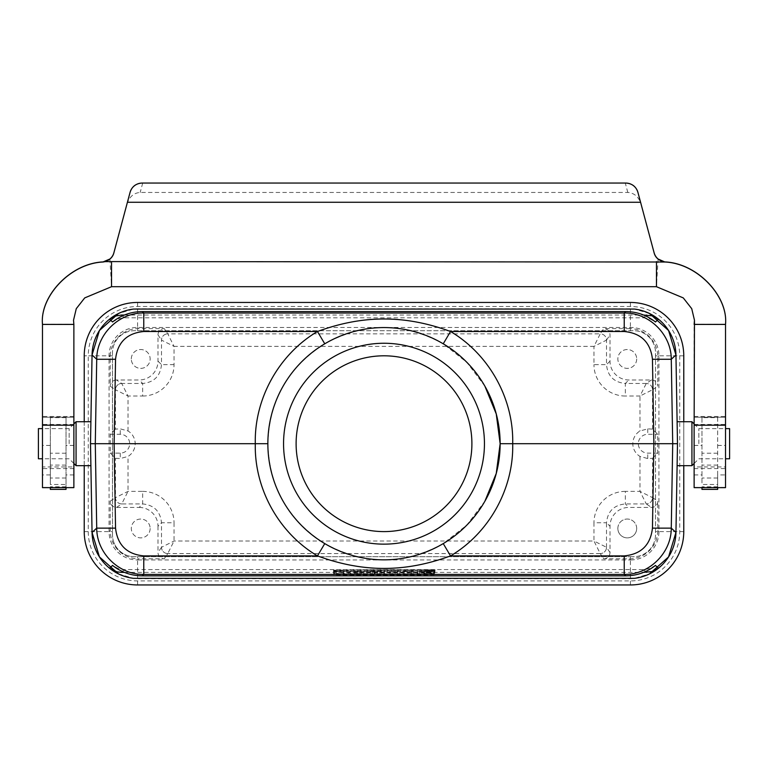 <?xml version="1.0" encoding="UTF-8"?>
<svg xmlns="http://www.w3.org/2000/svg" width="768" height="768" viewBox="0 0 768 768"><rect width="100%" height="100%" fill="white"/><g stroke="black" fill="none" stroke-linecap="round" stroke-linejoin="round"><path stroke-width="0.58" stroke-dasharray="3.84 2.88" d="M66.019 484.474L66.019 417.638L66.019 487.651L66.019 484.474L50.333 484.474L50.333 445.43L42.48 445.43L42.48 487.469L42.48 324.24L73.872 324.24L73.872 487.469L73.872 417.216L42.48 417.245L42.48 466.944L73.872 466.944L73.872 487.651M717.667 474.931L717.667 417.638L701.981 417.638L701.981 484.474L717.667 484.474L717.667 474.931L725.52 474.931L725.52 487.469L725.52 324.24L694.128 324.24L694.128 487.469L694.128 417.216L725.52 417.245L725.52 466.944L694.128 466.944L694.128 487.651M66.019 417.638L50.333 417.638L50.333 445.43M42.48 417.245L73.872 417.216L42.48 417.216L42.48 445.43M73.872 417.245L73.872 466.944M725.52 487.469L694.128 487.469L725.52 487.469M725.52 417.245L694.128 417.216L725.52 417.216L725.52 474.931M658.099 259.008L656.458 286.608L683.28 297.792L691.728 308.534L694.474 320.15M725.52 324.413L725.52 323.702M694.128 417.245L694.128 466.944M126.95 203.981C129.331 196.79 133.738 192.95 140.189 192.442L627.802 192.442C634.253 192.95 638.669 196.79 641.04 203.981M656.458 286.704L111.542 286.704M109.901 259.008L111.542 286.608L84.72 297.792L76.272 308.534L73.526 320.15M42.48 324.413L42.48 323.702M42.48 487.651L42.48 466.944M725.52 487.651L725.52 466.944M701.981 417.638L701.981 484.474M717.667 417.638L717.667 487.651L701.981 487.632L701.981 489.36L717.667 489.36L717.667 484.474M50.333 417.638L50.333 484.474M50.333 489.36L50.333 487.632L66.019 487.632L66.019 489.36L50.333 489.36M38.4 428.63L38.4 458.765M729.6 458.765L729.6 428.63M630.682 559.949A28.272 28.253 45 0 0 658.925 531.715L658.925 355.69A28.272 28.253 -45 0 0 630.682 327.446L137.318 327.446A28.272 28.253 -135 0 0 109.075 355.69L109.075 531.715A28.272 28.253 135 0 0 137.318 559.949L138.461 558.806L164.275 558.806L167.77 553.565L600.23 553.565L593.962 541.018L606.509 547.286A6.278 6.278 135 0 1 600.23 553.565L603.725 558.806L629.539 558.806L630.682 559.949L137.318 559.949M116.496 379.978A6.278 6.278 -146.3 0 0 110.218 386.256L110.218 356.832A28.272 28.253 -135 0 1 138.461 328.598L164.275 328.598L167.77 333.84L174.038 346.387L161.491 340.118A6.278 6.278 -45 0 1 167.77 333.84A6.278 6.278 -33.7 0 0 161.491 340.109L161.491 364.646C160.349 376.061 154.08 382.339 142.656 383.472L121.738 383.472A6.278 6.278 123.7 0 0 115.459 389.75A6.278 6.278 -45 0 1 121.738 383.482L116.496 379.978L139.162 379.978A18.835 18.835 -135 0 0 157.997 361.152L157.997 334.867A6.278 6.278 -123.7 0 1 164.275 328.598M115.459 429.11L110.285 434.285L110.285 453.12L115.459 458.294L120.259 458.544L128.016 456.442A14.918 14.918 0 0 0 128.016 430.963L120.259 428.861L115.459 429.11L115.459 389.75L128.016 396.029L121.738 383.482M139.162 507.427A18.835 18.835 135 0 1 157.997 526.253L161.491 522.758C160.349 511.344 154.08 505.066 142.656 503.933L139.162 507.427L116.496 507.427A6.278 6.278 146.3 0 1 110.218 501.149L110.218 530.573A28.272 28.253 135 0 0 138.461 558.806M92.054 354.97A47.088 47.088 0 0 0 92.054 354.989L90.509 443.702L90.893 421.728L90.509 443.702L92.054 532.416A47.088 47.088 0 0 0 92.054 532.435M629.539 558.806A28.272 28.253 45 0 0 657.782 530.573L657.782 501.149A6.278 6.278 33.7 0 1 651.504 507.427L628.838 507.427A18.835 18.835 45 0 0 610.003 526.253L610.003 552.538A6.278 6.278 56.3 0 1 603.725 558.806M652.541 458.294L657.715 453.12L657.715 434.285L652.541 429.11L647.741 428.861L639.984 430.963A14.918 14.918 0 0 0 639.984 456.442L647.741 458.544L652.541 458.294L652.541 497.654L639.984 491.376L646.262 503.933A6.278 6.278 -56.3 0 0 652.541 497.654A6.278 6.278 135 0 1 646.262 503.923M630.682 327.446L629.539 328.598A28.272 28.253 -45 0 1 657.782 356.832L657.782 386.256A6.278 6.278 -33.7 0 0 651.504 379.978L628.838 379.978A18.835 18.835 -45 0 1 610.003 361.152L610.003 334.867A6.278 6.278 -56.3 0 0 603.725 328.598L600.23 333.84L167.77 333.84M675.946 532.435A47.088 47.088 0 0 0 675.946 532.416L677.491 443.702L677.107 465.677L677.491 443.702L675.946 354.989A47.088 47.088 0 0 0 675.946 354.97M118.522 573.898L133.536 578.342A47.088 47.088 0 0 0 139.133 578.678L628.867 578.678A47.088 47.088 0 0 0 634.464 578.342L649.478 573.898M649.478 313.507L634.464 309.062A47.088 47.088 0 0 0 628.867 308.726L139.133 308.726A47.088 47.088 0 0 0 133.536 309.062L118.522 313.507M629.539 328.598L603.725 328.598M150.144 528.451A9.418 9.418 0 0 1 136.022 536.611A9.418 9.418 0 0 1 136.022 520.301A9.418 9.418 0 0 1 150.144 528.451A9.418 9.418 0 0 0 136.022 520.301A9.418 9.418 0 0 0 136.022 536.611A9.418 9.418 0 0 0 150.144 528.451M131.309 358.954A9.418 9.418 0 0 1 145.44 350.794A9.418 9.418 0 0 1 145.44 367.104A9.418 9.418 0 0 1 131.309 358.954A9.418 9.418 0 0 0 140.726 368.371A9.418 9.418 0 0 0 150.144 358.954A9.418 9.418 0 0 0 140.726 349.536A9.418 9.418 0 0 0 131.309 358.954M636.691 358.954A9.418 9.418 0 0 1 622.56 367.104A9.418 9.418 0 0 1 622.56 350.794A9.418 9.418 0 0 1 636.691 358.954A9.418 9.418 0 0 0 622.56 350.794A9.418 9.418 0 0 0 622.56 367.104A9.418 9.418 0 0 0 636.691 358.954M617.856 528.451A9.418 9.418 0 0 1 627.274 519.034A9.418 9.418 0 0 1 636.691 528.451A9.418 9.418 0 0 1 627.274 537.869A9.418 9.418 0 0 1 617.856 528.451M636.691 528.451A9.418 9.418 0 0 0 622.56 520.301A9.418 9.418 0 0 0 622.56 536.611A9.418 9.418 0 0 0 636.691 528.451M157.997 526.253L157.997 552.538A6.278 6.278 123.7 0 0 164.275 558.806M112.55 321.974L118.118 318.883L124.406 317.808L643.594 317.808L649.882 318.883L655.45 321.974M124.378 315.034L643.622 315.034M402.806 571.19L417.725 570.787L402.806 570.787L403.085 574.32L407.405 574.32L407.683 571.19M354.662 571.19L366.403 571.19L349.565 571.19L354.662 571.19L354.47 574.32L355.373 574.253L355.574 571.123M333.504 571.747C362.918 572.246 405.12 572.246 434.496 571.747L333.504 571.277L333.773 574.877C362.87 575.386 405.13 575.386 434.227 574.877L434.496 571.747M333.504 570.653L333.504 570.192C362.918 569.683 405.12 569.683 434.496 570.192L333.504 570.653L333.773 573.782L333.504 570.192M367.354 571.19L381.331 571.19L377.77 571.018L379.939 570.912L379.67 574.051L377.424 574.157L377.77 571.018L367.354 570.787L367.622 574.32L372.144 574.32L372.422 571.056M124.378 572.371L643.622 572.371M655.45 565.43L649.882 568.522L643.594 569.597L124.406 569.597L118.118 568.522L112.55 565.43M428.928 571.075L419.386 570.989L433.997 570.797L424.445 570.989L424.166 574.128L429.197 574.224L428.928 571.075M433.718 574.032L429.197 574.099L433.718 574.291L433.997 571.162L419.386 570.989L433.997 570.797L433.718 574.032L433.997 570.902M394.877 571.19L399.946 570.787L394.877 570.787L395.146 574.32L399.667 574.32L399.946 571.19M334.003 571.19L348.614 570.787L334.003 570.787L334.282 574.32L338.803 574.32L339.072 571.19M421.507 569.866L435.101 569.856L421.498 569.856L421.786 573.005L434.822 572.995L421.766 572.995M380.813 570.893L393.014 570.787L380.813 570.787L381.091 574.022L384.653 574.022L384.374 570.893M372.144 574.32L372.422 571.19M372.144 574.176L375.36 574.32L375.187 571.19M372.346 574.176L372.24 573.091M426.048 569.942L431.28 569.942L426.048 569.942L426.317 573.072L426.048 569.76M426.317 572.909L429.83 572.957L428.832 572.928L428.832 569.76L429.686 569.866L429.302 573.005L430.838 573.072L431.28 569.942M423.062 569.856L433.546 569.856L423.062 569.856M484.915 386.218L466.819 362.314L443.242 343.805C403.747 322.243 364.253 322.243 324.758 343.805C288.23 367.104 269.261 400.397 267.859 443.702C269.261 487.008 288.23 520.301 324.758 543.6C364.253 565.162 403.747 565.162 443.242 543.6L466.829 525.091L484.915 501.187M296.112 443.702A87.888 87.888 0 0 1 427.949 367.584A87.888 87.888 0 0 1 427.949 519.821A87.888 87.888 0 0 1 296.112 443.702M116.496 507.427L121.738 503.933L142.656 503.933L142.656 491.376L128.016 491.376L115.459 497.654A6.278 6.278 45 0 0 121.738 503.923L128.016 491.376L128.016 456.442M121.738 503.923L121.738 503.933A6.278 6.278 -123.7 0 1 115.459 497.654L115.459 458.294M167.77 553.565A6.278 6.278 33.7 0 1 161.491 547.296L161.491 522.758L174.038 522.758L174.038 541.018L167.77 553.565A6.278 6.278 45 0 1 161.491 547.286L174.038 541.018L593.962 541.018L593.962 522.758L606.509 522.758C607.651 511.344 613.92 505.066 625.344 503.933L646.262 503.933L651.504 507.427M128.016 430.963L128.016 396.029L142.656 396.029L142.656 383.472L139.162 379.978M142.656 396.029A31.402 31.392 -135 0 0 174.038 364.646L174.038 346.387L593.962 346.387L600.23 333.84A6.278 6.278 -135 0 1 606.509 340.118L593.962 346.387L593.962 364.646L606.509 364.646C607.651 376.061 613.92 382.339 625.344 383.472L625.344 396.029A31.402 31.392 -45 0 1 593.962 364.646M174.038 364.646L161.491 364.646L157.997 361.152M110.285 434.285L120.259 434.285A9.418 9.418 0 0 1 129.677 443.702A9.418 9.418 0 0 1 120.259 453.12L110.285 453.12M652.541 429.11L652.541 389.75A6.278 6.278 -135 0 0 646.262 383.482A6.278 6.278 56.3 0 1 652.541 389.75L639.984 396.029L639.984 430.963M639.984 456.442L639.984 491.376L625.344 491.376L625.344 503.933L628.838 507.427M610.003 552.538L606.509 547.296A6.278 6.278 146.3 0 1 600.23 553.565M651.504 379.978L646.262 383.472L639.984 396.029L625.344 396.029M610.003 361.152L606.509 364.646L606.509 340.118A6.278 6.278 -146.3 0 0 600.23 333.84M657.715 453.12L647.741 453.12A9.418 9.418 0 0 1 638.323 443.702A9.418 9.418 0 0 1 647.741 434.285L657.715 434.285M429.197 574.099L428.928 570.96M433.718 574.099L433.997 570.96M433.718 574.291L419.664 574.128L433.718 574.291M399.667 574.32L395.146 574.32M395.146 573.926L394.877 570.787M399.667 573.926L399.946 570.787M372.422 570.96L373.2 570.893C375.101 570.912 375.101 570.941 373.2 570.96L372.422 570.96L372.144 574.109L372.422 570.893M372.144 574.022L373.2 574.022C375.466 574.051 375.466 574.08 373.2 574.109L372.144 574.109M373.2 574.022C375.466 574.051 375.466 574.08 373.2 574.109L373.2 570.96C375.101 570.941 375.101 570.912 373.2 570.893L373.2 574.022M375.36 574.32L367.622 574.32M367.622 573.926L367.354 570.787M380.89 574.32L381.331 571.19M338.803 574.32L334.282 574.32M334.282 573.926L334.003 570.787M338.803 574.166L339.072 571.037M343.824 574.166L343.546 571.037M343.824 574.32L343.546 571.19M348.346 574.32L348.614 571.19M348.346 573.926L348.614 570.787M343.824 573.926L343.546 570.787M343.824 574.07L343.546 570.922M338.803 574.07L339.072 570.922M338.803 573.926L339.072 570.787M333.773 573.341C362.899 572.832 405.101 572.832 434.227 573.341L434.496 570.192M434.227 573.341L434.496 570.653M434.227 573.782L333.773 573.782M422.784 572.995L433.824 572.995L422.774 572.995L423.043 569.856M434.227 574.877L333.773 574.877M333.773 574.426L333.504 571.277M434.227 574.426L434.496 571.277M356.314 574.186L359.654 574.186L356.314 574.186L356.688 571.046L359.28 571.046L356.688 571.046M357.984 574.07L357.984 570.95M359.654 574.186L359.28 571.046M355.373 574.253L366.019 574.32L354.47 574.32M349.949 574.32L349.565 571.19M360.595 574.253L360.394 571.123M361.498 574.32L361.306 571.19M366.019 574.32L366.403 571.19M360.499 573.926L360.691 570.787M355.469 573.926L355.277 570.787M384.653 574.022L381.091 574.022M381.091 573.926L380.813 570.787M384.653 574.32L384.374 571.19M389.174 574.32L389.443 571.19M389.174 574.022L389.443 570.893M392.736 574.022L393.014 570.893M392.736 573.926L393.014 570.787M407.405 574.32L403.085 574.32M403.085 573.926L402.806 570.787M407.405 574.099L407.683 570.989M411.725 574.32L411.552 571.19M417.446 574.32L417.725 571.19M417.446 573.926L417.725 570.787M413.126 573.926L412.858 570.787M413.126 574.147L412.858 570.97M408.912 573.926L409.085 570.787M427.325 572.976L427.594 569.837L428.832 569.837L427.594 569.798L427.325 573.072L427.594 569.942M427.325 572.928L427.594 569.798M430.838 573.072L429.715 573.072L429.542 569.942M429.715 573.072L428.208 573.005L428.035 569.875M428.208 573.005L427.325 573.005M427.325 573.072L426.317 573.072M283.555 443.702A100.445 100.445 0 0 0 434.227 530.688A100.445 100.445 0 0 0 434.227 356.717A100.445 100.445 0 0 0 283.555 443.702M84.23 421.728L84.23 465.677M683.77 465.677L683.77 421.728M630.413 584.957L630.413 556.704L134.448 556.704A21.974 21.974 0 0 1 112.483 534.73L112.483 352.675A21.974 21.974 0 0 1 134.448 330.701L633.552 330.701A21.974 21.974 0 0 1 655.517 352.675L655.517 534.73A21.974 21.974 0 0 1 633.552 556.704L134.448 556.704A21.974 21.974 0 0 1 112.483 534.73L112.483 355.814L88.262 355.814A49.325 49.325 0 0 1 137.587 306.49L630.413 306.49A49.325 49.325 0 0 1 679.738 355.814L679.738 531.59A49.325 49.325 0 0 1 630.413 580.915L137.587 580.915A49.325 49.325 0 0 1 88.262 531.59L88.262 355.814L84.23 355.814A53.366 53.366 0 0 1 137.587 302.448L630.413 302.448A53.366 53.366 0 0 1 683.77 355.814L683.77 531.59A53.366 53.366 0 0 1 630.413 584.957L137.587 584.957A53.366 53.366 0 0 1 84.23 531.59L84.23 355.814M630.413 556.704L633.552 556.704A21.974 21.974 0 0 0 655.517 534.73L655.517 352.675A21.974 21.974 0 0 0 633.552 330.701L134.448 330.701A21.974 21.974 0 0 0 112.483 352.675L112.483 355.814M69.158 443.702L69.158 428.63L69.158 443.702M76.07 421.728L76.07 465.677M698.842 443.702L698.842 428.63L698.842 443.702M691.93 465.677L691.93 421.728M50.333 474.931L42.48 474.931M694.128 445.43L701.981 445.43M694.128 474.931L701.981 474.931M73.872 487.469L42.48 487.469L73.872 487.469M73.872 474.931L66.019 474.931M73.872 445.43L66.019 445.43M73.872 487.43L42.48 487.43M73.872 416.486L42.48 416.486M73.872 424.445L42.48 424.445M73.872 468.576L42.48 468.576M694.128 487.43L725.52 487.43M717.667 445.43L725.52 445.43M694.128 468.576L725.52 468.576M694.128 424.445L725.52 424.445M694.128 416.486L725.52 416.486M142.714 183.043L140.189 192.442M627.802 192.442L625.286 183.043M717.667 453.216L701.981 453.216M717.667 486.797L701.981 486.797M717.667 478.032L701.981 478.032M717.667 465.082L701.981 465.082M66.019 453.216L50.333 453.216M66.019 486.797L50.333 486.797M66.019 478.032L50.333 478.032M66.019 465.082L50.333 465.082M109.075 355.69L110.218 356.832M110.218 386.256L115.459 389.75M110.218 501.149L115.459 497.654M109.075 531.715L110.218 530.573M657.782 530.573L658.925 531.715M652.541 497.654L657.782 501.149M652.541 389.75L657.782 386.256M657.782 356.832L658.925 355.69M137.318 327.446L138.461 328.598M643.594 317.808L645.648 315.917M124.406 317.808L122.352 315.917M645.648 571.488L643.594 569.597M124.406 569.597L122.352 571.488M625.344 491.376A31.402 31.392 45 0 0 593.962 522.758M142.656 491.376A31.402 31.392 135 0 1 174.038 522.758M161.491 547.296L157.997 552.538M157.997 334.867L161.491 340.109M120.259 434.285L120.259 428.861M120.259 453.12L120.259 458.544M606.509 547.296L606.509 522.758L610.003 526.253M646.262 383.472L625.344 383.472L628.838 379.978M606.509 340.109L610.003 334.867M647.741 428.861L647.741 434.285M647.741 458.544L647.741 453.12M374.381 573.926L374.381 570.787M84.23 531.59L112.483 531.59M137.587 584.957L137.587 556.704M683.77 531.59L655.517 531.59M683.77 355.814L655.517 355.814M630.413 302.448L630.413 330.701M137.587 302.448L137.587 330.701M419.386 570.998L419.664 574.138M374.957 574.061L374.688 570.922M435.101 569.856L434.822 572.995M433.546 569.856L433.824 572.995M429.562 569.818L429.83 572.957M431.107 569.818L430.838 572.957M73.872 423.926L69.158 428.63L42.48 428.63M73.872 463.478L69.158 458.765L42.48 458.765M694.128 463.478L698.842 458.765L725.52 458.765M694.128 423.926L698.842 428.63L725.52 428.63"/><path stroke-width="1.15" d="M73.872 425.184L73.872 324.413L42.48 324.413L42.48 487.651L73.872 487.651L73.872 425.184L42.48 425.184M73.526 320.15L73.872 324.413L73.526 320.227L76.272 308.678L84.72 297.907L111.542 286.704L656.458 286.704L683.28 297.907L691.728 308.678L694.474 320.227L694.128 324.413L725.52 324.413C728.285 296.554 697.632 263.405 664.906 262.013L111.542 261.59L111.542 286.704M694.474 320.15L694.128 425.184L725.52 425.184L725.52 487.651L694.128 487.651L694.128 425.184M42.48 324.24C39.715 296.41 70.368 263.309 103.094 261.917L109.901 259.008A12.557 12.557 180 0 0 113.904 252.682L130.07 192.355C131.923 186.538 135.965 183.437 142.195 183.043L625.795 183.043C632.026 183.437 636.067 186.538 637.92 192.355L654.096 252.682A12.557 12.557 180 0 0 658.099 259.008L664.906 262.013M725.52 323.702L725.52 425.184M725.52 324.24C728.285 296.41 697.632 263.309 664.906 261.917M142.195 183.062A12.557 12.557 180 0 0 130.07 192.374L113.904 252.758C112.867 256.982 109.939 259.939 105.11 261.629L111.542 261.59M126.95 204L130.07 192.374M625.795 183.043L142.195 183.043M662.89 261.629C658.042 259.93 655.114 256.973 654.096 252.758L637.92 192.365A12.557 12.557 180 0 0 625.795 183.062M42.48 323.702L42.48 324.413C39.715 296.554 70.368 263.405 103.094 262.013L105.11 261.629M656.458 286.704L656.458 261.59M701.981 487.651L701.981 489.36M717.667 487.651L717.667 489.36M50.333 487.651L50.333 489.36M66.019 487.651L66.019 489.36M42.48 458.765L38.4 458.765L38.4 428.63L42.48 428.63M725.52 428.63L729.6 428.63L729.6 458.765L725.52 458.765M122.352 571.488L121.392 572.371L116.861 571.814L109.574 568.166C116.602 573.821 124.589 577.21 133.536 578.342A47.088 47.088 0 0 1 92.054 532.435L90.509 443.702L92.054 354.97A47.088 47.088 0 0 1 133.536 309.062L634.464 309.062A47.088 47.088 0 0 1 675.946 354.97L668.563 330.499L649.478 313.507M652.454 359.27C650.525 342.394 641.117 333.139 624.23 331.507L624.23 313.008C649.085 312.509 671.347 334.397 671.28 359.27L672.71 443.702L653.885 443.702L652.454 359.27L671.28 359.27L675.946 354.97L677.491 443.702L675.946 532.416A47.088 47.088 0 0 1 634.464 578.342L133.536 578.342M484.915 501.187L496.253 473.434L500.141 443.702A116.141 116.141 0 0 0 384 327.562A116.141 116.141 0 0 0 267.859 443.702L114.115 443.702L115.546 528.134L96.72 528.134L92.054 532.435L99.437 556.906L118.522 573.898M118.522 313.507L99.437 330.499L92.054 354.97L96.72 359.27L115.546 359.27C117.475 342.394 126.883 333.139 143.77 331.507L143.77 313.008C118.915 312.509 96.653 334.397 96.72 359.27L95.29 443.702L90.509 443.702M649.478 573.898L668.563 556.906L675.946 532.435L671.28 528.134L652.454 528.134L653.885 443.702L512.698 443.702C513.821 488.275 489.466 532.838 450.538 555.898C404.976 572.602 363.024 572.582 317.462 555.898C278.534 532.819 254.189 488.294 255.302 443.702C254.179 399.13 278.534 354.566 317.462 331.507C363.024 314.803 404.976 314.822 450.538 331.507C489.466 354.595 513.802 399.091 512.698 443.702L500.141 443.702L496.253 413.971L484.915 386.218M122.352 315.917L121.392 315.034L124.378 315.034M643.622 315.034L652.013 315.83L658.426 319.238C651.398 313.584 643.411 310.195 634.464 309.062M121.392 572.371L124.378 572.371M643.622 572.371L652.013 571.574L658.426 568.166C651.398 573.821 643.411 577.21 634.464 578.342M443.242 543.6L450.538 555.898L624.23 555.898L624.23 574.397C649.085 574.896 671.347 553.008 671.28 528.134L672.71 443.702L677.491 443.702M324.758 543.6L317.462 555.898L143.77 555.898L143.77 574.397L142.195 575.846L625.805 575.846C636.864 575.731 646.742 572.256 655.45 565.43L658.426 568.166M324.758 343.805L317.462 331.507L143.77 331.507M443.242 343.805L450.538 331.507L624.23 331.507M267.859 443.702A116.141 116.141 0 0 0 384 559.843A116.141 116.141 0 0 0 500.141 443.702M142.195 575.846C131.136 575.731 121.258 572.256 112.55 565.43L109.574 568.166M115.546 359.27L114.115 443.702L95.29 443.702L96.72 528.134C96.653 553.008 118.915 574.896 143.77 574.397L624.23 574.397L625.805 575.846M625.805 311.558L624.23 313.008L143.77 313.008L142.195 311.558L625.805 311.558C636.864 311.674 646.742 315.149 655.45 321.974L658.426 319.238M121.392 315.034L115.114 316.118L109.574 319.238C116.602 313.584 124.589 310.195 133.536 309.062M142.195 311.558C131.136 311.674 121.258 315.149 112.55 321.974L109.574 319.238M283.555 443.702A100.445 100.445 0 0 1 434.227 356.717A100.445 100.445 0 0 1 434.227 530.688A100.445 100.445 0 0 1 283.555 443.702M296.112 443.702A87.888 87.888 0 0 1 427.949 367.584A87.888 87.888 0 0 1 427.949 519.821A87.888 87.888 0 0 1 296.112 443.702M683.77 421.728L683.77 355.814A53.366 53.366 0 0 0 630.413 302.448L137.587 302.448A53.366 53.366 0 0 0 84.23 355.814L84.23 421.728M84.23 465.677L84.23 531.59A53.366 53.366 0 0 0 137.587 584.957L630.413 584.957A53.366 53.366 0 0 0 683.77 531.59L683.77 465.677M73.872 463.478L76.07 465.677L76.07 421.728L73.872 423.926M694.128 423.926L691.93 421.728L691.93 465.677L694.128 463.478M127.421 202.272L640.579 202.272M637.92 192.365L641.05 203.99M645.648 315.917L646.608 315.034M646.608 572.371L645.648 571.488M143.77 555.898C126.883 554.256 117.475 545.011 115.546 528.134M624.23 555.898C641.117 554.256 650.525 545.011 652.454 528.134M717.667 489.389L701.981 489.389M66.019 489.389L50.333 489.389M90.893 421.728L76.07 421.728M90.893 465.677L76.07 465.677M677.107 465.677L691.93 465.677M677.107 421.728L691.93 421.728"/></g></svg>
